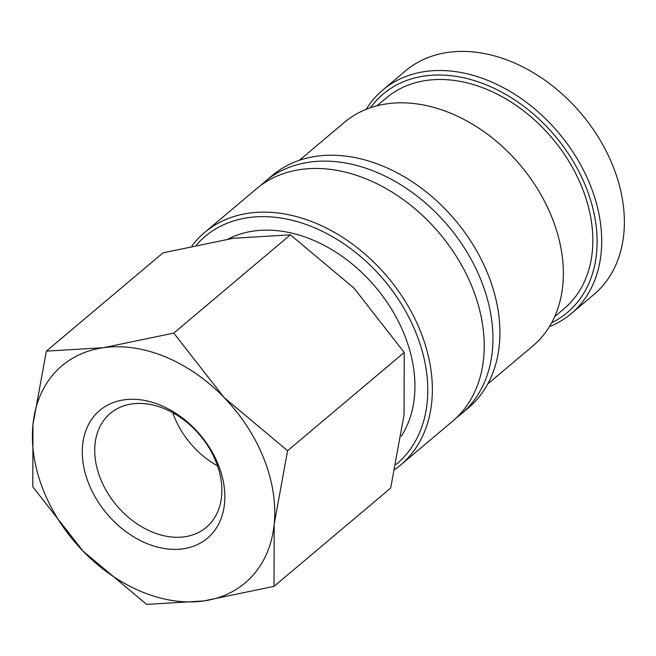 <?xml version="1.0" encoding="UTF-8"?>
<svg xmlns="http://www.w3.org/2000/svg" width="656" height="656" viewBox="0 0 656 656"><rect width="100%" height="100%" fill="white"/><g stroke="black" fill="none" stroke-linecap="round" stroke-linejoin="round"><path stroke-width="0.98" d="M395.027 469.343A152.069 111.2 -130.1 0 0 400.611 465.03L452.476 421.332A152.069 111.2 -130.1 0 0 472.615 288.32A152.069 111.2 -130.1 0 0 300.825 169.478A152.069 111.2 -130.1 0 0 256.512 188.756L204.656 232.454A152.069 111.2 -130.1 0 0 191.905 245.943M549.375 326.713A146.214 106.92 -130.1 0 0 571.179 313.675L593.844 294.585A146.214 106.92 -130.1 0 0 613.204 166.681A146.214 106.92 -130.1 0 0 405.416 70.946L382.751 90.036A146.214 106.92 -130.1 0 0 366.204 109.314M571.179 313.675A146.214 106.92 -130.1 0 0 590.539 185.779A146.214 106.92 -130.1 0 0 382.751 90.036M400.611 465.03A152.069 111.2 -130.1 0 0 420.75 332.018A152.069 111.2 -130.1 0 0 204.656 232.454M396.068 464.489A148.723 108.757 -130.1 0 0 416.404 333.855A148.723 108.757 -130.1 0 0 312.108 226.771A148.723 108.757 -130.1 0 0 196.423 244.959M456.707 417.511A152.069 111.2 -130.1 0 0 461.193 413.993A152.069 111.2 -130.1 0 0 481.332 280.981A152.069 111.2 -130.1 0 0 309.542 162.139A152.069 111.2 -130.1 0 0 265.229 181.409A152.069 111.2 -130.1 0 0 261.006 185.238M461.193 413.993L468.171 408.114A152.069 111.2 -130.1 0 0 488.302 275.102A152.069 111.2 -130.1 0 0 272.207 175.537L265.229 181.409M487.761 383.965L532.828 345.991A146.214 106.92 -130.1 0 0 552.188 218.095A146.214 106.92 -130.1 0 0 344.4 122.352L299.333 160.326M554.689 316.643L564.053 308.755A137.858 100.811 -130.1 0 0 582.307 188.165A137.858 100.811 -130.1 0 0 386.392 97.9L377.028 105.788M551.639 322.801A142.877 104.476 -130.1 0 0 586.202 187.616A142.877 104.476 -130.1 0 0 481.914 83.164A142.877 104.476 -130.1 0 0 370.443 107.748M46.363 351.14L32.964 424.539L32.8 486.785L83.099 551.171A142.04 103.869 49.9 0 1 43.247 489.95A142.04 103.869 49.9 0 1 32.964 424.539A142.04 103.869 49.9 0 1 103.443 347.705A142.04 103.869 49.9 0 1 224.057 397.487A142.04 103.869 49.9 0 1 263.901 458.708A142.04 103.869 49.9 0 1 274.192 524.119L287.59 450.721L224.057 397.487L173.758 333.109L103.443 347.705L46.363 351.14L163.008 252.863L233.323 238.276L290.403 234.832L353.937 288.058L404.235 352.444L404.071 414.69L390.673 488.08L274.028 586.366L274.192 524.119A142.04 103.869 49.9 0 1 203.713 600.953A142.04 103.869 49.9 0 1 83.099 551.171L146.632 604.397L203.713 600.953L274.028 586.366M216.168 462.16A74.505 54.481 49.9 0 1 206.304 527.334A74.505 54.481 49.9 0 1 100.425 478.544A74.505 54.481 49.9 0 1 110.29 413.37A74.505 54.481 49.9 0 1 216.168 462.16M217.53 465.842A74.505 54.481 49.9 0 1 174.152 416.421A74.505 54.481 49.9 0 1 172.79 412.739M218.473 465.145A83.55 61.098 49.9 0 1 183.065 548.818A83.55 61.098 49.9 0 1 88.675 483.513A83.55 61.098 49.9 0 1 124.082 399.84A83.55 61.098 49.9 0 1 218.473 465.145M228.173 239.038A133.685 97.76 49.9 0 1 404.727 335.511A133.685 97.76 49.9 0 1 401.308 436.174M287.59 450.721L404.235 352.444M173.758 333.109L290.403 234.832"/></g></svg>
